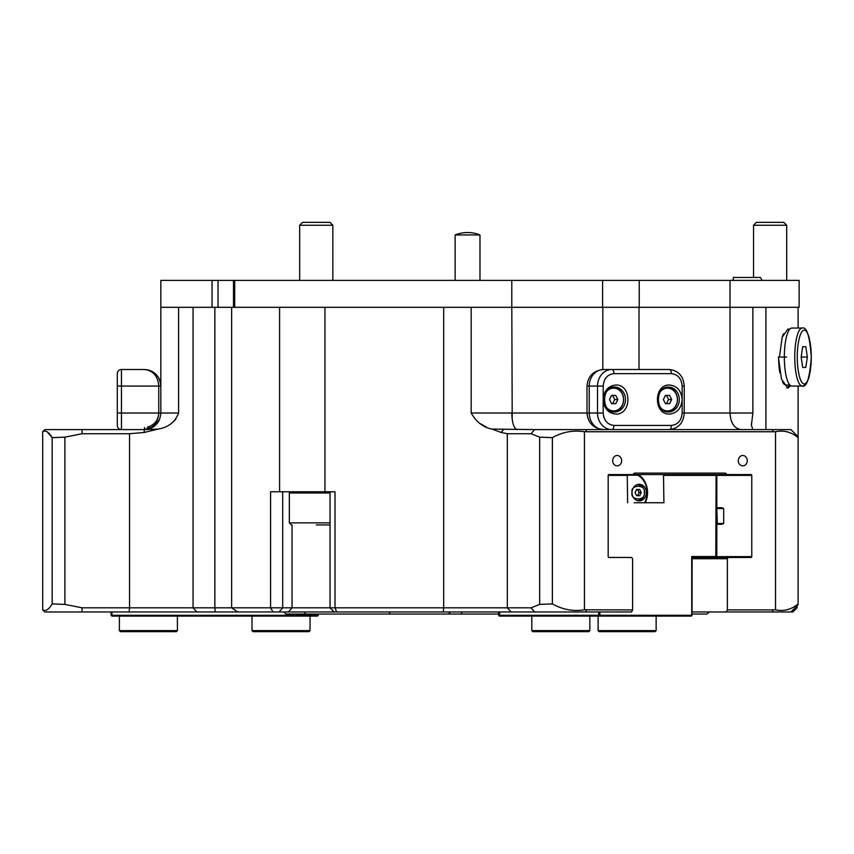 <?xml version="1.0" encoding="UTF-8"?>
<svg xmlns="http://www.w3.org/2000/svg" width="854" height="854" viewBox="0 0 854 854"><rect width="100%" height="100%" fill="white"/><g stroke="black" fill="none" stroke-linecap="round" stroke-linejoin="round"><path stroke-width="1.28" d="M233.494 307.312L233.494 280.379L730.021 280.379L730.021 307.312L799.141 307.312L799.141 280.379L730.021 280.379M212.048 280.379L160.83 280.379L160.83 307.312L212.048 307.312L212.048 280.379L233.494 280.379M237.647 611.966L273.045 611.966L270.59 607.824L231.647 607.824L237.647 611.966L215.24 611.966L214.845 607.824L193.068 607.824L196.836 611.966L129.093 611.966L129.552 607.824L193.068 607.824L193.068 307.312L214.845 307.312L214.845 607.824L231.647 607.824L231.647 307.312L218.037 307.312L218.037 280.379M639.23 280.379L639.23 307.312L730.021 307.312L730.021 413.016L752.876 413.016L752.876 307.312L639.016 307.312L639.016 369.494M234.733 280.379L234.733 307.312L602.593 307.312L602.593 280.379M491.957 429.082L501.084 432.455L507.329 433.736L531.06 433.736L534.647 429.594L491.957 429.082C483.289 427.427 476.361 422.068 471.184 413.016L471.184 307.312L511.802 307.312L511.802 280.379M310.045 614.037L310.045 616.108L317.507 616.108L318.339 614.037L318.339 615.286L111.917 615.286L111.917 611.966M252.015 630.615L310.045 630.615L309.009 631.65L253.051 631.65L252.015 630.615L252.015 616.108M119.379 630.615L177.408 630.615L176.372 631.65L120.414 631.65L119.379 630.615L119.379 616.108M310.045 630.615L310.045 616.108L111.917 616.108L111.095 615.286L111.095 611.966M111.095 615.286L111.917 615.286L111.917 616.108M663.91 475.39L715.78 475.39L715.001 474.568L663.494 474.568L663.91 502.75L634.127 502.75M531.796 630.615L589.826 630.615L588.79 631.65L532.832 631.65L531.796 630.615L531.796 616.108L531.796 630.615L532.832 631.65M627.551 475.187L639.358 475.187A20.72 17.945 -90 0 1 647.567 492.598A20.72 17.945 -90 0 1 645.261 502.75M637.81 475.187A19.482 16.866 -90 0 1 647.108 492.598A19.482 16.866 -90 0 1 644.631 502.75L663.91 502.75M646.393 492.598A8.294 7.184 90 0 0 639.208 484.303A8.294 7.184 90 0 0 632.035 492.598A8.294 7.184 90 0 0 639.208 500.882A8.294 7.184 90 0 0 646.393 492.598M636.593 489.534A3.106 2.69 -90 0 1 636.593 495.651M655.103 631.65L599.145 631.65L598.11 630.615L598.11 616.108L598.11 630.615L656.139 630.615L655.103 631.65L656.139 630.615L656.139 616.108M627.647 502.75L627.242 474.568L608.902 474.568L633.134 474.568L634.383 473.116L725.558 473.116L726.818 474.568L751.05 474.568A0.833 0.715 -90 0 1 751.766 475.39L751.766 556.627A0.833 0.715 -90 0 1 751.05 557.459L728.43 557.459L727.362 558.708L727.362 609.895L773.308 609.895L772.272 611.966L692.028 611.966M726.818 474.568L633.134 474.568M636.625 495.704L637.66 495.704L639.208 492.598L637.66 489.481L636.625 489.481L635.066 492.598L636.625 495.704L639.731 495.704L641.279 492.598L639.208 492.598M641.279 492.598L639.731 489.481L636.625 489.481M715.567 474.973L716.111 475.39L715.78 556.541L716.538 554.886M751.766 475.39L716.111 475.39L716.816 476.767L716.816 555.164M531.06 433.736L539.653 437.152L552.378 437.643C562.54 431.953 573.226 429.989 584.424 431.75L584.424 609.809L632.59 609.895L632.59 558.708L631.512 557.459L608.902 557.459A0.833 0.715 -90 0 1 608.187 556.627L608.187 475.39L627.647 475.39M599.828 611.966L599.828 615.286L691.729 615.286L691.729 556.541L715.78 556.541L715.001 557.374L692.114 557.609L691.729 556.541M716.111 556.541L715.567 556.957M598.697 611.966L598.697 615.286L499.643 615.286L499.643 611.966M462.131 611.966L461.096 614.037L498.522 614.037L499.355 616.108L599.423 616.108L598.697 615.286L599.828 615.286L599.423 616.108L691.313 616.108L692.028 615.286L692.114 557.609M499.355 616.108L498.522 615.286L500.359 616.108M691.313 616.108L692.028 615.286M283.934 611.966L286.005 614.037L448.489 614.037L450.56 611.966M461.096 614.037L448.489 614.037M692.028 614.037L707.123 614.037L709.194 611.966L707.123 614.037M760.38 280.379C762.024 280.571 762.024 279.6 760.38 277.475L734.269 277.475C733.148 276.184 732.465 280.646 734.269 280.379C732.465 280.646 733.148 276.184 734.269 277.475M316.258 524.922L330.039 524.922M455.118 234.957A33.157 33.157 0 0 1 479.98 234.957L455.118 234.957L455.118 280.379M117.308 386.072L117.308 413.016L121.449 413.016L121.449 386.072L117.308 386.072L117.308 373.636A4.142 4.142 0 0 1 121.449 369.494L144.251 369.494C153.058 370.476 157.894 375.995 158.759 386.072L158.759 413.016C157.894 423.082 153.058 428.612 144.251 429.594L144.593 427.523M615.745 414.051C608.165 413.144 603.97 408.308 603.191 399.533C603.97 390.769 608.165 385.933 615.745 385.037C631.96 384.215 631.949 414.873 615.745 414.051M669.589 414.051C653.385 414.863 653.385 384.215 669.589 385.037C677.179 385.933 681.375 390.769 682.154 399.544C681.364 408.308 677.179 413.144 669.589 414.051M330.039 522.851L289.325 522.851L289.325 493.004L330.039 493.004M802.856 386.019L791.85 386.072A29.015 7.505 -90 0 1 784.335 357.057A29.015 7.505 -90 0 1 791.85 328.043L802.258 328.043C806.71 326.506 809.72 336.177 811.3 357.057L810.435 370.23L808.919 377.607L807.147 382.229L803.582 385.837M290.563 491.765L289.325 493.004M336.668 611.966L334.181 611.966L330.039 607.824L443.674 607.824L443.674 307.312L324.958 307.312L324.958 491.765L335.014 491.765L335.014 607.824L336.668 611.966L443.365 611.966L443.674 607.824L507.329 607.824L511.14 611.966L443.365 611.966M753.548 225.253L786.705 225.253L783.801 222.35L756.452 222.35L753.548 225.253L753.548 277.475M299.679 225.253L332.846 225.253L329.943 222.35L302.583 222.35L299.679 225.253L299.679 280.379M797.102 605.785L797.102 607.824L797.102 605.785M789.854 385.037L785.84 385.037A27.979 7.238 -90 0 1 782.424 381.727M779.841 372.718A27.979 7.238 -90 0 1 778.602 357.057L779.456 357.057L782.157 337.266L787.836 329.078L789.854 329.078M786.705 225.253L786.705 280.379M479.98 234.957L479.98 280.379M332.846 225.253L332.846 280.379M42.7 455.492L42.7 465.857M612.67 460.68A5.177 4.483 -90 0 1 617.154 455.492A5.177 4.483 -90 0 1 621.648 460.68A5.177 4.483 -90 0 1 617.154 465.857A5.177 4.483 -90 0 1 612.67 460.68M738.304 460.68A5.177 4.483 -90 0 1 742.788 455.492A5.177 4.483 -90 0 1 747.282 460.68A5.177 4.483 -90 0 1 742.788 465.857A5.177 4.483 -90 0 1 738.304 460.68M641.738 473.116L725.558 473.116M156.015 424.694L159.538 419.41A16.578 16.578 0 0 1 147.806 429.21L144.251 429.594L153.688 426.637L144.251 429.594L44.771 429.594L42.7 431.75C45.646 429.989 48.795 431.953 52.169 437.643L47.194 431.825M751.552 422.922L751.403 425.004M752.833 429.594L751.403 425.175L752.876 413.016M534.647 429.594L790.921 429.594L798.106 436.778L798.106 437.643C791.306 431.953 783.78 429.989 775.528 431.75L584.424 431.75M603.597 369.494C593.434 370.583 587.904 376.112 587.008 386.072L597.522 386.072L597.522 413.016L603.191 413.016C603.863 420.52 607.45 424.673 613.951 425.441A4.142 2.071 90 0 1 611.88 429.594A16.578 14.358 -90 0 1 597.522 413.016L589.239 413.016L589.239 386.072A16.578 14.358 90 0 1 603.597 369.494L669.312 369.494C678.471 370.572 683.446 376.091 684.225 386.072L684.225 413.016L730.021 413.016C730.608 423.05 734.301 428.569 741.112 429.594M606.895 391.249A11.401 9.874 -90 0 1 613.674 388.143A11.401 9.874 -90 0 1 623.548 399.544A11.401 9.874 -90 0 1 613.674 410.934A11.401 9.874 -90 0 1 606.895 407.828M609.916 410.593A11.401 9.874 90 0 0 612.329 410.934L613.674 410.934M613.791 411.927A12.436 10.771 90 0 0 623.612 399.544A12.436 10.771 90 0 0 613.791 387.15M613.674 388.143L612.329 388.143A11.401 9.874 90 0 0 609.916 388.485M660.74 391.249A11.401 9.874 -90 0 1 667.518 388.143A11.401 9.874 -90 0 1 677.393 399.544A11.401 9.874 -90 0 1 667.518 410.934A11.401 9.874 -90 0 1 660.74 407.828M663.761 410.593A11.401 9.874 90 0 0 666.173 410.934L667.518 410.934M667.636 411.927A12.436 10.771 90 0 0 677.457 399.544A12.436 10.771 90 0 0 667.636 387.15M667.518 388.143L666.173 388.143A11.401 9.874 90 0 0 663.761 388.485M772.272 611.966L792.95 611.966L797.102 607.824L797.049 605.838M117.308 413.016L117.308 425.441A4.142 4.142 0 0 0 121.449 429.594A4.142 4.142 0 0 1 117.308 425.441M665.447 403.686L663.377 399.544L665.447 395.391L669.589 395.391L671.66 399.544L669.589 403.686L665.447 403.686L666.483 403.686L668.554 399.544L666.483 395.391L665.447 395.391M668.554 399.544L671.66 399.544M611.603 403.686L609.532 399.544L611.603 395.391L615.745 395.391L617.826 399.544L615.745 403.686L611.603 403.686L612.638 403.686L614.709 399.544L612.638 395.391L611.603 395.391M614.709 399.544L617.826 399.544M684.225 386.072L682.154 386.072C681.481 378.557 677.895 374.415 671.393 373.636L613.951 373.636C607.45 374.415 603.853 378.557 603.191 386.072L603.191 413.016M671.383 425.441C677.895 424.673 681.481 420.52 682.154 413.016L684.225 413.016C683.446 422.986 678.471 428.516 669.312 429.594A4.142 2.071 90 0 0 671.383 425.441L613.951 425.441M517.289 429.594C513.894 428.569 512.058 423.04 511.802 413.016L589.239 413.016A16.578 14.358 90 0 0 603.597 429.594C593.434 428.494 587.904 422.976 587.008 413.016L589.239 413.016M798.106 328.043L798.106 307.312L765.91 307.312L765.91 429.594M602.807 369.504L602.807 307.312L639.016 307.312M512.219 419.399L511.802 307.312L602.807 307.312M507.329 433.736L507.329 607.824L531.06 607.824L539.653 604.397L539.653 437.152M552.378 437.643L552.378 603.906L539.653 604.397M584.424 609.809C573.226 611.571 562.54 609.607 552.378 603.906M798.106 437.643L798.106 603.906C791.306 609.607 783.78 611.571 775.528 609.809L773.308 609.895M775.528 609.809L775.528 431.75M608.187 475.39A0.833 0.715 -90 0 1 608.902 474.568M129.552 433.736L129.552 607.824L82.08 607.824L64.893 604.397L64.893 437.152L52.169 437.643L64.893 437.152L82.08 433.736L129.552 433.736L144.251 432.455L144.251 429.594C154.446 428.569 159.976 423.05 160.83 413.016L160.83 307.312L178.582 307.312L178.582 413.016C175.113 422.068 168.291 427.427 158.097 429.082L144.251 429.594L150.571 428.345L147.945 429.178M330.039 491.765L330.039 607.824L270.59 607.824L270.59 491.765L279.589 491.765L279.589 307.312L214.845 307.312M517.278 429.594L516.67 429.487M486.246 426.989L480.418 423.723M144.251 369.494C154.35 370.593 159.879 376.123 160.83 386.072A16.578 16.578 0 0 0 147.806 369.878L144.251 369.494M150.624 428.313L155.951 424.758M153.293 426.904L155.855 424.854M156.036 424.673L159.474 419.57M175.753 419.357L173.373 421.716M144.251 432.455L158.097 429.082M129.093 611.966L44.771 611.966L42.7 609.895L42.7 473.116M42.7 431.75L42.7 609.809C45.646 611.571 48.795 609.607 52.169 603.906L52.169 437.643M42.7 474.568L42.7 475.39M42.7 556.627L42.7 557.459M64.893 604.397L52.169 603.906M798.106 386.072L798.106 436.778M795.063 607.824L797.049 607.824L792.928 611.966L797.102 607.824M790.729 385.752L787.836 388.143L781.453 379.048L778.389 357.057M632.59 609.895L631.554 611.966L511.14 611.966M721.822 507.724L723.68 508.546L721.822 507.724L716.816 507.724M716.816 524.303L721.822 524.303L723.68 523.47L723.68 508.546L717.296 508.546A0.833 0.715 90 0 0 716.816 507.767M692.37 557.459L728.43 557.459M692.028 558.708L727.362 558.708M727.362 609.895L726.316 611.966M783.46 333.807L782.2 337.116M279.589 491.765L324.958 491.765M786.833 387.908A31.086 8.049 90 0 0 789.342 385.037M196.836 611.966L215.24 611.966M334.181 611.966L273.045 611.966M805.802 367.412L807.35 357.057L801.159 357.057L802.707 367.412L805.802 367.412L802.707 367.412M807.35 357.057L805.802 346.692L802.707 346.692L801.159 357.057M805.802 346.692L802.707 346.692M236.323 611.966L236.259 611.016M779.456 357.057L786.705 357.057M632.067 492.598C629.9 484.229 646.446 484.229 644.279 492.598C646.446 500.956 629.9 500.956 632.067 492.598M636.753 484.805A7.878 6.821 -90 0 1 637.757 484.72A7.878 6.821 -90 0 1 644.578 492.598A7.878 6.821 -90 0 1 637.757 500.465A7.878 6.821 -90 0 1 636.753 500.38M390.043 614.037L389.008 611.966M305.486 614.037L304.451 611.966M794.743 357.057A29.015 7.505 -90 0 1 802.258 328.043C806.71 326.506 809.72 336.177 811.3 357.057C809.72 377.927 806.71 387.599 802.258 386.072A29.015 7.505 -90 0 1 794.743 357.057M797.284 357.057C797.006 349.179 799.098 330.477 804.254 330.114C809.421 330.477 811.514 349.179 811.225 357.057C811.514 364.936 809.421 383.627 804.254 384.001C799.098 383.627 797.006 364.936 797.284 357.057M614.709 387.108A12.436 10.771 -90 0 1 625.48 399.544A12.436 10.771 -90 0 1 614.709 411.97C601.269 413.058 601.269 386.019 614.709 387.108M668.554 387.108A12.436 10.771 -90 0 1 679.325 399.544A12.436 10.771 -90 0 1 668.554 411.97C655.114 413.058 655.114 386.019 668.554 387.108M682.154 386.072L682.154 413.016M613.951 373.636A4.142 2.071 -90 0 0 611.88 369.494A16.578 14.358 -90 0 0 597.522 386.072L603.191 386.072M671.383 373.636A4.142 2.071 -90 0 0 669.312 369.494M471.184 413.016L511.802 413.016M503.561 429.594L501.084 432.455M586.645 431.665L585.609 429.594M772.272 429.594L773.308 431.665M117.308 373.636A4.142 4.142 0 0 1 121.449 369.494L121.449 386.072L160.83 386.072A16.578 16.578 0 0 0 147.806 369.878M147.358 427.181C154.425 425.089 158.225 420.371 158.759 413.016L121.449 413.016L121.449 429.594M158.759 413.016L178.582 413.016M82.08 433.736L82.08 429.594M534.647 611.966L531.06 607.824M585.609 611.966L586.645 609.895M751.766 556.627L715.994 556.627M82.08 611.966L82.08 607.824M723.68 523.47L717.296 523.47L716.816 508.546M716.816 524.249A0.833 0.715 90 0 0 717.296 523.47L716.816 523.47M279.098 611.966L282.695 607.824L282.695 491.765M292.036 524.922L292.036 607.824L288.438 611.966M177.408 616.108L177.408 630.615M636.967 500.465L637.757 500.465C641.984 499.974 644.3 497.348 644.695 492.598C644.3 487.837 641.984 485.211 637.757 484.72L636.967 484.72M599.145 631.65L598.11 630.615M589.826 616.108L589.826 630.615M498.522 615.286L498.522 611.966M289.325 522.851L291.395 524.922M587.008 386.072L587.008 413.016M790.921 611.966L798.106 604.781"/></g></svg>
